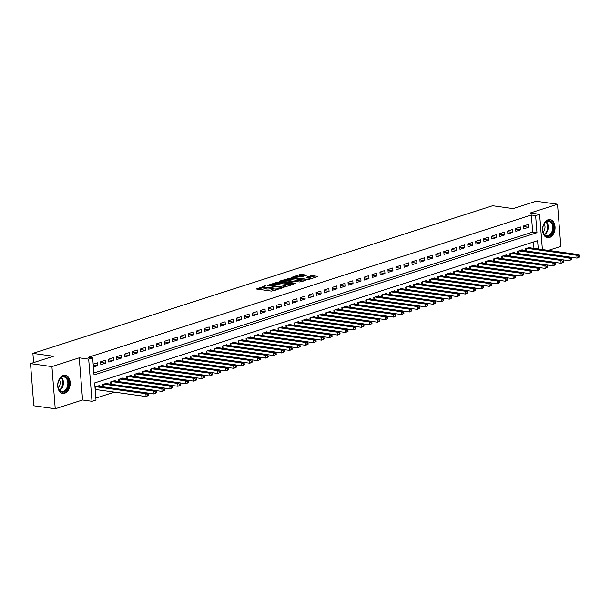 <?xml version="1.0" encoding="UTF-8"?>
<svg xmlns="http://www.w3.org/2000/svg" width="610" height="610" viewBox="0 0 610 610"><rect width="100%" height="100%" fill="white"/><g stroke="black" fill="none" stroke-linecap="round" stroke-linejoin="round"><path stroke-width="0.91" d="M265.708 285.846L256.307 288.988L271.442 291.092L281.393 288.286L279.136 288.469A3.69 0.839 -4.5 0 1 273.943 288.904L272.678 288.721A3.69 0.839 -4.5 0 1 271.511 288.21A3.69 0.839 -4.5 0 1 272.495 287.546L273.532 286.936L271.32 287.379A3.69 0.839 -4.5 0 1 266.12 287.813L264.854 287.638A3.69 0.839 -4.5 0 1 263.688 287.119A3.69 0.839 -4.5 0 1 264.671 286.456L265.708 285.846M548.108 219.752A9.158 6.191 97.9 0 0 542.549 229.215A9.158 6.191 97.9 0 0 547.544 237.709A9.158 6.191 97.9 0 0 549.503 237.526A9.158 6.191 97.9 0 0 555.062 228.064A9.158 6.191 97.9 0 0 550.067 219.569A9.158 6.191 97.9 0 0 548.108 219.752M63.257 375.455A9.158 6.191 97.9 0 0 57.698 384.925A9.158 6.191 97.9 0 0 62.693 393.42A9.158 6.191 97.9 0 0 64.652 393.236A9.158 6.191 97.9 0 0 70.211 383.766A9.158 6.191 97.9 0 0 65.217 375.272A9.158 6.191 97.9 0 0 63.257 375.455M306.716 275.14L300.783 274.317L291.237 277.489L308.363 279.624L317.917 276.452L312.419 275.575L306.525 277.184L309.438 277.702A3.08 0.702 -4.5 0 1 310.414 278.137A3.08 0.702 -4.5 0 1 308.591 278.93A3.08 0.702 -4.5 0 1 305.244 279.052L295.278 277.657A3.08 0.702 -4.5 0 1 294.302 277.23A3.08 0.702 -4.5 0 1 296.125 276.437A3.08 0.702 -4.5 0 1 299.472 276.315L302.758 276.414L306.716 275.14M93.864 373.015L532.683 232.097L531.341 214.994L535.618 215.597L539.614 214.316L542.381 249.551M30.5 363.606L51.919 366.595L55.235 408.761L33.817 405.78L30.5 363.606L53.444 356.24L32.887 353.373L492.598 205.738L513.155 208.605L536.106 201.239L557.525 204.22L530.189 212.997L539.614 214.316M55.235 408.761L82.571 399.985L79.254 357.811L51.919 366.595M79.254 357.811L88.679 359.13L92.667 357.849L94.016 374.944L536.968 232.692L535.618 215.597M531.341 214.994L88.389 357.246L92.667 357.849M278.046 282.003L267.233 285.472L282.369 287.584L293.242 284.481L278.046 282.003L278.137 283.147L273.89 284.123M279.357 281.195L290.23 278.091L305.732 280.364L299.846 281.972L292.076 281.256L289.148 282.308L295.903 283.36L294.805 283.711L279.388 281.561M548.39 250.39L560.842 246.394L557.525 204.22M93.391 367.037L97.638 365.672L97.417 362.82L93.17 364.185M105.4 360.258L100.612 361.799L100.833 364.643L105.621 363.11L105.4 360.258M113.376 357.696L108.588 359.229L108.816 362.081L113.605 360.54L113.376 357.696M121.359 355.134L116.571 356.667L116.792 359.519L121.581 357.978L121.359 355.134M129.343 352.572L124.554 354.105L124.775 356.957L129.564 355.416L129.343 352.572M137.319 350.003L132.53 351.543L132.759 354.395L137.547 352.854L137.319 350.003M145.302 347.441L140.513 348.981L140.735 351.833L145.523 350.292L145.302 347.441M153.285 344.879L148.497 346.419L148.718 349.263L153.506 347.731L153.285 344.879M161.261 342.317L156.473 343.857L156.701 346.701L161.49 345.168L161.261 342.317M169.244 339.755L164.456 341.287L164.685 344.139L169.473 342.606L169.244 339.755M177.228 337.193L172.439 338.725L172.66 341.577L177.449 340.037L177.228 337.193M185.211 334.631L180.423 336.163L180.644 339.015L185.432 337.475L185.211 334.631M193.187 332.061L188.399 333.601L188.627 336.453L193.416 334.913L193.187 332.061M201.17 329.499L196.382 331.039L196.603 333.891L201.391 332.351L201.17 329.499M209.154 326.937L204.365 328.477L204.586 331.321L209.375 329.789L209.154 326.937M217.129 324.375L212.341 325.915L212.57 328.76L217.358 327.227L217.129 324.375M225.113 321.813L220.324 323.353L220.546 326.197L225.342 324.665L225.113 321.813M233.096 319.251L228.308 320.784L228.529 323.635L233.317 322.095L233.096 319.251M241.08 316.689L236.283 318.222L236.512 321.073L241.301 319.533L241.08 316.689M249.055 314.119L244.267 315.66L244.496 318.512L249.284 316.971L249.055 314.119M257.039 311.558L252.25 313.098L252.471 315.95L257.26 314.409L257.039 311.558M265.022 308.995L260.234 310.536L260.455 313.38L265.243 311.847L265.022 308.995M272.998 306.433L268.209 307.974L268.438 310.818L273.227 309.285L272.998 306.433M280.981 303.871L276.193 305.412L276.414 308.256L281.202 306.723L280.981 303.871M288.965 301.31L284.176 302.842L284.397 305.694L289.186 304.154L288.965 301.31M296.94 298.748L292.152 300.28L292.381 303.132L297.169 301.592L296.94 298.748M304.924 296.178L300.135 297.718L300.364 300.57L305.152 299.03L304.924 296.178M312.907 293.616L308.119 295.156L308.34 298.008L313.128 296.468L312.907 293.616M320.89 291.054L316.102 292.594L316.323 295.446L321.112 293.906L320.89 291.054M328.866 288.492L324.078 290.032L324.306 292.876L329.095 291.344L328.866 288.492M336.85 285.93L332.061 287.47L332.282 290.314L337.071 288.782L336.85 285.93M344.833 283.368L340.044 284.9L340.266 287.752L345.054 286.212L344.833 283.368M352.809 280.806L348.02 282.338L348.249 285.19L353.037 283.65L352.809 280.806M360.792 278.236L356.004 279.776L356.225 282.628L361.013 281.088L360.792 278.236M368.775 275.674L363.987 277.214L364.208 280.066L368.997 278.526L368.775 275.674M376.751 273.112L371.963 274.652L372.191 277.504L376.98 275.964L376.751 273.112M384.735 270.55L379.946 272.09L380.175 274.935L384.963 273.402L384.735 270.55M392.718 267.988L387.929 269.529L388.151 272.373L392.939 270.84L392.718 267.988M400.701 265.426L395.913 266.959L396.134 269.811L400.922 268.27L400.701 265.426M408.677 262.864L403.889 264.397L404.117 267.249L408.906 265.708L408.677 262.864M416.661 260.295L411.872 261.835L412.093 264.687L416.882 263.146L416.661 260.295M424.644 257.733L419.855 259.273L420.076 262.125L424.865 260.584L424.644 257.733M432.62 255.171L427.831 256.711L428.06 259.563L432.848 258.022L432.62 255.171M440.603 252.609L435.814 254.149L436.036 256.993L440.824 255.46L440.603 252.609M448.586 250.047L443.798 251.587L444.019 254.431L448.808 252.898L448.586 250.047M456.562 247.485L451.774 249.017L452.002 251.869L456.791 250.329L456.562 247.485M464.546 244.923L459.757 246.455L459.986 249.307L464.774 247.767L464.546 244.923M472.529 242.353L467.74 243.893L467.962 246.745L472.75 245.205L472.529 242.353M480.512 239.791L475.724 241.331L475.945 244.183L480.733 242.643L480.512 239.791M488.488 237.229L483.7 238.769L483.928 241.621L488.717 240.081L488.488 237.229M496.471 234.667L491.683 236.207L491.904 239.051L496.692 237.519L496.471 234.667M504.455 232.105L499.666 233.645L499.887 236.489L504.676 234.957L504.455 232.105M512.43 229.543L507.642 231.076L507.871 233.927L512.659 232.387L512.43 229.543M520.414 226.981L515.625 228.514L515.854 231.365L520.643 229.825L520.414 226.981M523.83 228.803L528.618 227.263L528.397 224.411L523.609 225.952L523.83 228.803M95.839 398.094L114.436 392.123M533.963 248.377L533.46 241.995M95.183 389.828L96.044 389.554M99.262 386.267L99.209 385.619L94.962 386.984M102.572 386.725L102.404 384.59L107.192 383.057L107.246 383.705M110.555 384.163L110.387 382.028L115.176 380.487L115.221 381.143M118.531 381.601L118.363 379.466L123.151 377.925L123.205 378.581M126.514 379.039L126.346 376.904L131.135 375.363L131.188 376.012M134.497 376.477L134.33 374.342L139.118 372.801L139.164 373.45M142.473 373.915L142.305 371.78L147.094 370.239L147.147 370.888M150.456 371.353L150.289 369.21L155.077 367.677L155.131 368.326M158.44 368.783L158.272 366.648L163.061 365.115L163.106 365.764M166.416 366.221L166.248 364.086L171.036 362.546L171.09 363.202M174.399 363.659L174.231 361.524L179.02 359.984L179.073 360.64M182.382 361.097L182.215 358.962L187.003 357.422L187.056 358.07M190.366 358.535L190.198 356.4L194.986 354.86L195.032 355.508M198.341 355.973L198.174 353.838L202.962 352.298L203.016 352.946M206.325 353.411L206.157 351.268L210.946 349.736L210.999 350.384M214.308 350.841L214.14 348.706L218.929 347.174L218.975 347.822M222.284 348.279L222.116 346.144L226.905 344.604L226.958 345.26M230.267 345.717L230.1 343.582L234.888 342.042L234.941 342.698M238.251 343.156L238.083 341.02L242.871 339.48L242.925 340.128M246.234 340.594L246.059 338.458L250.847 336.918L250.901 337.566M254.21 338.031L254.042 335.896L258.831 334.356L258.884 335.004M262.193 335.469L262.025 333.327L266.814 331.794L266.867 332.442M270.177 332.907L270.009 330.765L274.797 329.232L274.843 329.88M278.152 330.338L277.985 328.203L282.773 326.663L282.827 327.318M286.136 327.776L285.968 325.641L290.756 324.101L290.81 324.756M294.119 325.214L293.951 323.079L298.74 321.539L298.786 322.187M302.095 322.652L301.927 320.517L306.716 318.977L306.769 319.625M310.078 320.09L309.91 317.955L314.699 316.415L314.752 317.063M318.062 317.528L317.894 315.385L322.682 313.853L322.736 314.501M326.045 314.966L325.877 312.823L330.666 311.291L330.712 311.939M334.021 312.396L333.853 310.261L338.642 308.721L338.695 309.377M342.004 309.834L341.836 307.699L346.625 306.159L346.678 306.815M349.987 307.272L349.82 305.137L354.608 303.597L354.654 304.245M357.963 304.71L357.796 302.575L362.584 301.035L362.637 301.683M365.947 302.148L365.779 300.013L370.567 298.473L370.621 299.121M373.93 299.586L373.762 297.444L378.551 295.911L378.596 296.559M381.906 297.024L381.738 294.882L386.526 293.349L386.58 293.997M389.889 294.455L389.721 292.32L394.51 290.779L394.563 291.435M397.872 291.893L397.705 289.758L402.493 288.217L402.547 288.873M405.856 289.331L405.688 287.196L410.477 285.655L410.522 286.303M413.832 286.769L413.664 284.634L418.452 283.093L418.506 283.741M421.815 284.207L421.647 282.072L426.436 280.531L426.489 281.179M429.798 281.645L429.631 279.502L434.419 277.969L434.465 278.617M437.774 279.083L437.606 276.94L442.395 275.407L442.448 276.055M445.757 276.513L445.59 274.378L450.378 272.838L450.432 273.493M453.741 273.951L453.573 271.816L458.362 270.276L458.407 270.931M461.724 271.389L461.549 269.254L466.337 267.714L466.391 268.362M469.7 268.827L469.532 266.692L474.321 265.152L474.374 265.8M477.683 266.265L477.516 264.13L482.304 262.59L482.358 263.238M485.667 263.703L485.499 261.56L490.287 260.028L490.333 260.676M493.642 261.141L493.475 258.998L498.263 257.466L498.317 258.114M501.626 258.571L501.458 256.436L506.247 254.896L506.3 255.552M509.609 256.009L509.441 253.874L514.23 252.334L514.276 252.99M517.585 253.447L517.417 251.312L522.206 249.772L522.259 250.42M525.568 250.885L525.401 248.75L530.189 247.21L530.242 247.858M32.887 353.373L33.611 362.607M538.249 248.979L537.593 240.668L94.641 382.92L95.991 400.015L91.996 401.296L88.679 359.13M82.571 399.985L91.996 401.296M532.683 232.097L536.968 232.692M97.638 365.672L93.239 365.054M105.621 363.11L100.658 362.416M113.605 360.54L108.641 359.854M121.581 357.978L116.617 357.292M129.564 355.416L124.6 354.723M137.547 352.854L132.583 352.161M145.523 350.292L140.559 349.599M153.506 347.731L148.543 347.037M161.49 345.168L156.526 344.475M169.473 342.606L164.509 341.913M177.449 340.037L172.485 339.351M185.432 337.475L180.469 336.781M193.416 334.913L188.452 334.219M201.391 332.351L196.428 331.657M209.375 329.789L204.411 329.095M217.358 327.227L212.394 326.533M225.342 324.665L220.37 323.971M233.317 322.095L228.353 321.409M241.301 319.533L236.337 318.839M249.284 316.971L244.32 316.277M257.26 314.409L252.296 313.715M265.243 311.847L260.279 311.153M273.227 309.285L268.263 308.591M281.202 306.723L276.238 306.029M289.186 304.154L284.222 303.467M297.169 301.592L292.205 300.905M305.152 299.03L300.189 298.336M313.128 296.468L308.164 295.774M321.112 293.906L316.148 293.212M329.095 291.344L324.131 290.65M337.071 288.782L332.107 288.088M345.054 286.212L340.09 285.526M353.037 283.65L348.074 282.964M361.013 281.088L356.049 280.394M368.997 278.526L364.033 277.832M376.98 275.964L372.016 275.27M384.963 273.402L380 272.708M392.939 270.84L387.975 270.146M400.922 268.27L395.959 267.584M408.906 265.708L403.942 265.022M416.882 263.146L411.918 262.452M424.865 260.584L419.901 259.89M432.848 258.022L427.884 257.329M440.824 255.46L435.86 254.766M448.808 252.898L443.844 252.204M456.791 250.329L451.827 249.642M464.774 247.767L459.81 247.081M472.75 245.205L467.786 244.511M480.733 242.643L475.769 241.949M488.717 240.081L483.753 239.387M496.692 237.519L491.729 236.825M504.676 234.957L499.712 234.263M512.659 232.387L507.695 231.701M520.643 229.825L515.671 229.139M528.618 227.263L523.654 226.569M263.688 287.119L263.779 288.255A3.69 0.839 -4.5 0 0 264.946 288.774L264.854 287.638M271.526 288.477L271.404 288.522A3.69 0.839 -4.5 0 1 266.212 288.949L264.946 288.774M271.511 288.21L271.595 289.346A3.69 0.839 -4.5 0 0 272.769 289.864L272.678 288.721M275.69 290.124A3.69 0.839 -4.5 0 1 274.027 290.04L272.769 289.864M263.711 287.394L258.007 289.224M291.58 285.015L278.137 283.147M269.216 284.992L282.544 287.104L284.817 286.647A3.69 0.839 -4.5 0 0 285.8 285.983A3.69 0.839 -4.5 0 0 284.634 285.465L275.552 284.199A3.69 0.839 -4.5 0 0 270.352 284.634L269.216 284.992M281.111 281.797L282.186 281.454M286.212 280.165L288.69 279.365L288.606 278.229M303.757 281.103L288.69 279.365M287.333 280.234A3.08 0.702 -4.5 0 0 283.986 280.356A3.08 0.702 -4.5 0 0 282.163 281.149A3.08 0.702 -4.5 0 0 283.139 281.576L288.278 281.934L291.206 280.882L287.333 280.234M315.942 277.192L312.511 276.711L308.591 277.588M305.053 275.674L300.875 275.453L298.412 276.246M294.333 277.558L293.296 277.885M148.52 395.379L148.428 394.243L147.635 394.495L147.719 395.638L148.52 395.379L146.08 396.53L145.851 393.679L147.849 393.038L97.813 386.061M95.152 389.439L146.08 396.53L147.719 395.638M95.816 386.709L145.851 393.679L147.635 394.495M147.849 393.038L148.428 394.243M63.875 391.948A7.93 5.36 -82.1 0 1 57.958 386.679A7.93 5.36 -82.1 0 1 58.827 380.457A7.93 5.36 -82.1 0 1 62.662 376.561A7.93 5.36 -82.1 0 1 68.656 382.523A7.93 5.36 -82.1 0 1 63.875 391.948M57.942 386.557A7.343 4.964 97.9 0 0 61.823 391.46A7.343 4.964 97.9 0 0 63.402 391.315A7.343 4.964 97.9 0 0 67.855 383.728A7.343 4.964 97.9 0 0 63.852 376.919A7.343 4.964 97.9 0 0 62.281 377.064A7.343 4.964 97.9 0 0 58.773 380.571M62.014 393.267L62.006 393.267A9.104 6.153 97.9 0 0 62.014 393.267A9.104 6.153 97.9 0 0 63.966 393.084A9.104 6.153 97.9 0 0 69.487 383.675A9.104 6.153 97.9 0 0 64.523 375.234A9.104 6.153 97.9 0 0 64.515 375.234L64.515 375.234M58.194 387.678A5.223 3.538 97.9 0 0 59.322 379.565M543.762 233.889A7.93 5.36 -82.1 0 1 542.816 230.976A7.93 5.36 -82.1 0 1 543.678 224.754A7.93 5.36 -82.1 0 1 552.485 223.199A7.93 5.36 -82.1 0 1 551.341 234.339A7.93 5.36 -82.1 0 1 543.762 233.889M542.793 230.854A7.343 4.964 97.9 0 0 543.655 233.432A7.343 4.964 97.9 0 0 546.682 235.75A7.343 4.964 97.9 0 0 551.92 231.724A7.343 4.964 97.9 0 0 551.73 223.535A7.343 4.964 97.9 0 0 548.703 221.216A7.343 4.964 97.9 0 0 543.632 224.869M543.045 231.968A5.223 3.538 97.9 0 0 544.318 224.091A5.223 3.538 97.9 0 0 544.181 223.862M546.865 237.557L546.857 237.557A9.104 6.153 97.9 0 0 546.865 237.557A9.104 6.153 97.9 0 0 553.361 232.562A9.104 6.153 97.9 0 0 553.133 222.406A9.104 6.153 97.9 0 0 549.381 219.531A9.104 6.153 97.9 0 0 549.366 219.531L549.366 219.531M156.503 392.817L156.412 391.681L155.611 391.933L155.702 393.076L156.503 392.817L154.055 393.968L153.834 391.117L155.832 390.476L105.797 383.499M147.879 393.107L154.055 393.968L155.702 393.076M103.799 384.14L153.834 391.117L155.611 391.933M155.832 390.476L156.412 391.681M164.479 390.255L164.395 389.119L163.594 389.371L163.686 390.514L164.479 390.255L162.039 391.406L161.818 388.555L163.808 387.914L113.773 380.937M155.863 390.545L162.039 391.406L163.686 390.514M111.782 381.578L161.818 388.555L163.594 389.371M163.808 387.914L164.395 389.119M172.462 387.693L172.371 386.549L171.578 386.809L171.662 387.952L172.462 387.693L170.022 388.837L169.793 385.993L171.791 385.352L121.756 378.375M163.838 387.983L170.022 388.837L171.662 387.952M119.758 379.016L169.793 385.993L171.578 386.809M171.791 385.352L172.371 386.549M180.446 385.131L180.354 383.987L179.553 384.247L179.645 385.383L180.446 385.131L177.998 386.275L177.777 383.431L179.775 382.79L129.739 375.813M171.822 385.413L177.998 386.275L179.645 385.383M127.742 376.454L177.777 383.431L179.553 384.247M179.775 382.79L180.354 383.987M188.429 382.569L188.337 381.425L187.537 381.685L187.628 382.821L188.429 382.569L185.981 383.713L185.76 380.869L187.75 380.221L137.715 373.251M179.805 382.851L185.981 383.713L187.628 382.821M135.725 373.892L185.76 380.869L187.537 381.685M187.75 380.221L188.337 381.425M196.405 380.007L196.313 378.863L195.52 379.123L195.612 380.259L196.405 380.007L193.965 381.151L193.736 378.299L195.734 377.659L145.698 370.689M187.788 380.289L193.965 381.151L195.612 380.259M143.708 371.33L193.736 378.299L195.52 379.123M195.734 377.659L196.313 378.863M204.388 377.438L204.297 376.301L203.504 376.553L203.587 377.697L204.388 377.438L201.948 378.589L201.719 375.737L203.717 375.097L153.682 368.127M195.764 377.727L201.948 378.589L203.587 377.697M151.684 368.768L201.719 375.737L203.504 376.553M203.717 375.097L204.297 376.301M212.371 374.875L212.28 373.739L211.479 373.991L211.571 375.135L212.371 374.875L209.924 376.027L209.703 373.175L211.693 372.535L161.665 365.558M203.748 375.165L209.924 376.027L211.571 375.135M159.667 366.198L209.703 373.175L211.479 373.991M211.693 372.535L212.28 373.739M220.347 372.313L220.263 371.177L219.463 371.429L219.554 372.573L220.347 372.313L217.907 373.465L217.686 370.613L219.676 369.973L169.641 362.996M211.731 372.603L217.907 373.465L219.554 372.573M167.651 363.636L217.686 370.613L219.463 371.429M219.676 369.973L220.263 371.177M228.331 369.751L228.239 368.608L227.446 368.867L227.53 370.011L228.331 369.751L225.891 370.903L225.662 368.051L227.66 367.411L177.624 360.434M219.707 370.041L225.891 370.903L227.53 370.011M175.627 361.074L225.662 368.051L227.446 368.867M227.66 367.411L228.239 368.608M236.314 367.189L236.222 366.046L235.422 366.305L235.513 367.441L236.314 367.189L233.866 368.333L233.645 365.489L235.643 364.849L185.608 357.872M227.69 367.472L233.866 368.333L235.513 367.441M183.61 358.512L233.645 365.489L235.422 366.305M235.643 364.849L236.222 366.046M244.29 364.627L244.206 363.484L243.405 363.743L243.497 364.879L244.29 364.627L241.85 365.771L241.629 362.927L243.619 362.279L193.583 355.31M235.673 364.91L241.85 365.771L243.497 364.879M191.593 355.95L241.629 362.927L243.405 363.743M243.619 362.279L244.206 363.484M252.273 362.065L252.182 360.922L251.389 361.181L251.472 362.317L252.273 362.065L249.833 363.209L249.604 360.358L251.602 359.717L201.567 352.748M243.649 362.348L249.833 363.209L251.472 362.317M199.569 353.388L249.604 360.358L251.389 361.181M251.602 359.717L252.182 360.922M260.256 359.496L260.165 358.36L259.364 358.619L259.456 359.755L260.256 359.496L257.809 360.647L257.588 357.796L259.585 357.155L209.55 350.186M251.633 359.786L257.809 360.647L259.456 359.755M207.552 350.826L257.588 357.796L259.364 358.619M259.585 357.155L260.165 358.36M268.24 356.934L268.148 355.798L267.348 356.049L267.439 357.193L268.24 356.934L265.792 358.085L265.571 355.233L267.561 354.593L217.534 347.616M259.616 357.224L265.792 358.085L267.439 357.193M215.536 348.257L265.571 355.233L267.348 356.049M267.561 354.593L268.148 355.798M276.216 354.372L276.132 353.236L275.331 353.487L275.423 354.631L276.216 354.372L273.776 355.523L273.547 352.671L275.545 352.031L225.509 345.054M267.599 354.662L273.776 355.523L275.423 354.631M223.519 345.695L273.547 352.671L275.331 353.487M275.545 352.031L276.132 353.236M284.199 351.81L284.108 350.666L283.315 350.925L283.398 352.069L284.199 351.81L281.759 352.961L281.53 350.11L283.528 349.469L233.493 342.492M275.575 352.1L281.759 352.961L283.398 352.069M231.495 343.133L281.53 350.11L283.315 350.925M283.528 349.469L284.108 350.666M292.182 349.248L292.091 348.104L291.29 348.363L291.382 349.5L292.182 349.248L289.735 350.392L289.514 347.548L291.511 346.907L241.476 339.93M283.558 349.53L289.735 350.392L291.382 349.5M239.478 340.571L289.514 347.548L291.29 348.363M291.511 346.907L292.091 348.104M300.158 346.686L300.074 345.542L299.274 345.801L299.365 346.938L300.158 346.686L297.718 347.83L297.497 344.986L299.487 344.345L249.452 337.368M291.542 346.968L297.718 347.83L299.365 346.938M247.462 338.009L297.497 344.986L299.274 345.801M299.487 344.345L300.074 345.542M308.142 344.124L308.05 342.98L307.257 343.239L307.341 344.375L308.142 344.124L305.702 345.268L305.473 342.416L307.471 341.775L257.435 334.806M299.518 344.406L305.702 345.268L307.341 344.375M255.437 335.447L305.473 342.416L307.257 343.239M307.471 341.775L308.05 342.98M316.125 341.554L316.033 340.418L315.233 340.677L315.324 341.813L316.125 341.554L313.677 342.706L313.456 339.854L315.454 339.213L265.419 332.244M307.501 341.844L313.677 342.706L315.324 341.813M263.421 332.885L313.456 339.854L315.233 340.677M315.454 339.213L316.033 340.418M324.101 338.992L324.017 337.856L323.216 338.108L323.308 339.251L324.101 338.992L321.661 340.144L321.44 337.292L323.43 336.651L273.394 329.674M315.484 339.282L321.661 340.144L323.308 339.251M271.404 330.315L321.44 337.292L323.216 338.108M323.43 336.651L324.017 337.856M332.084 336.43L331.992 335.294L331.2 335.546L331.291 336.69L332.084 336.43L329.644 337.582L329.415 334.73L331.413 334.089L281.378 327.112M323.468 336.72L329.644 337.582L331.291 336.69M279.38 327.753L329.415 334.73L331.2 335.546M331.413 334.089L331.992 335.294M340.067 333.868L339.976 332.724L339.175 332.984L339.267 334.127L340.067 333.868L337.62 335.02L337.399 332.168L339.396 331.527L289.361 324.55M331.443 334.158L337.62 335.02L339.267 334.127M287.363 325.191L337.399 332.168L339.175 332.984M339.396 331.527L339.976 332.724M348.051 331.306L347.959 330.162L347.159 330.422L347.25 331.558L348.051 331.306L345.603 332.45L345.382 329.606L347.372 328.965L297.344 321.988M339.427 331.588L345.603 332.45L347.25 331.558M295.347 322.629L345.382 329.606L347.159 330.422M347.372 328.965L347.959 330.162M356.026 328.744L355.943 327.6L355.142 327.86L355.233 328.996L356.026 328.744L353.587 329.888L353.358 327.044L355.356 326.403L305.32 319.426M347.41 329.026L353.587 329.888L355.233 328.996M303.33 320.067L353.358 327.044L355.142 327.86M355.356 326.403L355.943 327.6M364.01 326.182L363.918 325.038L363.125 325.298L363.209 326.434L364.01 326.182L361.57 327.326L361.341 324.474L363.339 323.834L313.304 316.864M355.386 326.464L361.57 327.326L363.209 326.434M311.306 317.505L361.341 324.474L363.125 325.298M363.339 323.834L363.918 325.038M371.993 323.613L371.902 322.476L371.101 322.736L371.193 323.872L371.993 323.613L369.546 324.764L369.325 321.912L371.322 321.272L321.287 314.302M363.369 323.902L369.546 324.764L371.193 323.872M319.289 314.943L369.325 321.912L371.101 322.736M371.322 321.272L371.902 322.476M379.969 321.051L379.885 319.914L379.084 320.166L379.176 321.31L379.969 321.051L377.529 322.202L377.308 319.35L379.298 318.71L329.263 311.733M371.353 321.34L377.529 322.202L379.176 321.31M327.273 312.373L377.308 319.35L379.084 320.166M379.298 318.71L379.885 319.914M387.952 318.489L387.861 317.352L387.068 317.604L387.152 318.748L387.952 318.489L385.512 319.64L385.284 316.788L387.281 316.148L337.246 309.171M379.329 318.778L385.512 319.64L387.152 318.748M335.248 309.811L385.284 316.788L387.068 317.604M387.281 316.148L387.861 317.352M395.936 315.927L395.844 314.79L395.044 315.042L395.135 316.186L395.936 315.927L393.488 317.078L393.267 314.226L395.265 313.586L345.229 306.609M387.312 316.216L393.488 317.078L395.135 316.186M343.232 307.249L393.267 314.226L395.044 315.042M395.265 313.586L395.844 314.79M403.919 313.365L403.828 312.221L403.027 312.48L403.118 313.616L403.919 313.365L401.471 314.508L401.25 311.664L403.24 311.024L353.205 304.047M395.295 313.647L401.471 314.508L403.118 313.616M351.215 304.687L401.25 311.664L403.027 312.48M403.24 311.024L403.828 312.221M411.895 310.803L411.803 309.659L411.01 309.918L411.102 311.054L411.895 310.803L409.455 311.946L409.226 309.102L411.224 308.462L361.189 301.485M403.279 311.085L409.455 311.946L411.102 311.054M359.191 302.125L409.226 309.102L411.01 309.918M411.224 308.462L411.803 309.659M419.878 308.241L419.787 307.097L418.986 307.356L419.078 308.492L419.878 308.241L417.438 309.384L417.209 306.533L419.207 305.892L369.172 298.923M411.254 308.523L417.438 309.384L419.078 308.492M367.174 299.563L417.209 306.533L418.986 307.356M419.207 305.892L419.787 307.097M427.862 305.671L427.77 304.535L426.969 304.794L427.061 305.93L427.862 305.671L425.414 306.822L425.193 303.971L427.183 303.33L377.155 296.361M419.238 305.961L425.414 306.822L427.061 305.93M375.158 297.001L425.193 303.971L426.969 304.794M427.183 303.33L427.77 304.535M435.837 303.109L435.753 301.973L434.953 302.224L435.044 303.368L435.837 303.109L433.397 304.26L433.176 301.409L435.166 300.768L385.131 293.791M427.221 303.399L433.397 304.26L435.044 303.368M383.141 294.432L433.176 301.409L434.953 302.224M435.166 300.768L435.753 301.973M443.821 300.547L443.729 299.411L442.936 299.662L443.02 300.806L443.821 300.547L441.381 301.698L441.152 298.847L443.15 298.206L393.114 291.229M435.197 300.837L441.381 301.698L443.02 300.806M391.117 291.87L441.152 298.847L442.936 299.662M443.15 298.206L443.729 299.411M451.804 297.985L451.713 296.849L450.912 297.1L451.003 298.244L451.804 297.985L449.357 299.136L449.135 296.285L451.133 295.644L401.098 288.667M443.18 298.275L449.357 299.136L451.003 298.244M399.1 289.308L449.135 296.285L450.912 297.1M451.133 295.644L451.713 296.849M459.78 295.423L459.696 294.279L458.895 294.538L458.987 295.675L459.78 295.423L457.34 296.567L457.119 293.723L459.109 293.082L409.074 286.105M451.164 295.705L457.34 296.567L458.987 295.675M407.083 286.746L457.119 293.723L458.895 294.538M459.109 293.082L459.696 294.279M467.763 292.861L467.672 291.717L466.879 291.976L466.963 293.113L467.763 292.861L465.323 294.005L465.094 291.161L467.092 290.52L417.057 283.543M459.139 293.143L465.323 294.005L466.963 293.113M415.059 284.184L465.094 291.161L466.879 291.976M467.092 290.52L467.672 291.717M475.747 290.299L475.655 289.155L474.854 289.414L474.946 290.551L475.747 290.299L473.299 291.443L473.078 288.591L475.076 287.95L425.04 280.981M467.123 290.581L473.299 291.443L474.946 290.551M423.043 281.622L473.078 288.591L474.854 289.414M475.076 287.95L475.655 289.155M483.73 287.729L483.638 286.593L482.838 286.852L482.929 287.989L483.73 287.729L481.282 288.881L481.061 286.029L483.051 285.388L433.016 278.419M475.106 288.019L481.282 288.881L482.929 287.989M431.026 279.06L481.061 286.029L482.838 286.852M483.051 285.388L483.638 286.593M491.706 285.167L491.614 284.031L490.821 284.283L490.913 285.427L491.706 285.167L489.266 286.319L489.037 283.467L491.035 282.827L441 275.85M483.089 285.457L489.266 286.319L490.913 285.427M439.009 276.49L489.037 283.467L490.821 284.283M491.035 282.827L491.614 284.031M499.689 282.605L499.598 281.469L498.805 281.721L498.888 282.865L499.689 282.605L497.249 283.757L497.02 280.905L499.018 280.264L448.983 273.288M491.065 282.895L497.249 283.757L498.888 282.865M446.985 273.928L497.02 280.905L498.805 281.721M499.018 280.264L499.598 281.469M507.672 280.043L507.581 278.907L506.78 279.159L506.872 280.303L507.672 280.043L505.225 281.195L505.004 278.343L507.001 277.702L456.966 270.726M499.049 280.333L505.225 281.195L506.872 280.303M454.968 271.366L505.004 278.343L506.78 279.159M507.001 277.702L507.581 278.907M515.648 277.481L515.564 276.338L514.764 276.597L514.855 277.733L515.648 277.481L513.208 278.625L512.987 275.781L514.977 275.14L464.942 268.164M507.032 277.763L513.208 278.625L514.855 277.733M462.952 268.804L512.987 275.781L514.764 276.597M514.977 275.14L515.564 276.338M523.632 274.919L523.54 273.776L522.747 274.035L522.831 275.171L523.632 274.919L521.192 276.063L520.963 273.219L522.961 272.579L472.925 265.602M515.008 275.202L521.192 276.063L522.831 275.171M470.928 266.242L520.963 273.219L522.747 274.035M522.961 272.579L523.54 273.776M531.615 272.357L531.524 271.214L530.723 271.473L530.814 272.609L531.615 272.357L529.167 273.501L528.946 270.649L530.944 270.009L480.909 263.04M522.991 272.639L529.167 273.501L530.814 272.609M478.911 263.68L528.946 270.649L530.723 271.473M530.944 270.009L531.524 271.214M539.591 269.788L539.507 268.652L538.706 268.911L538.798 270.047L539.591 269.788L537.151 270.939L536.93 268.087L538.92 267.447L488.884 260.478M530.975 270.077L537.151 270.939L538.798 270.047M486.894 261.118L536.93 268.087L538.706 268.911M538.92 267.447L539.507 268.652M547.574 267.226L547.483 266.09L546.69 266.341L546.781 267.485L547.574 267.226L545.134 268.377L544.905 265.525L546.903 264.885L496.868 257.908M538.958 267.515L545.134 268.377L546.781 267.485M494.87 258.548L544.905 265.525L546.69 266.341M546.903 264.885L547.483 266.09M555.558 264.664L555.466 263.528L554.665 263.779L554.757 264.923L555.558 264.664L553.11 265.815L552.889 262.963L554.886 262.323L504.851 255.346M546.934 264.954L553.11 265.815L554.757 264.923M502.853 255.987L552.889 262.963L554.665 263.779M554.886 262.323L555.466 263.528M563.541 262.102L563.449 260.966L562.649 261.217L562.74 262.361L563.541 262.102L561.093 263.253L560.872 260.401L562.862 259.761L512.835 252.784M554.917 262.392L561.093 263.253L562.74 262.361M510.837 253.424L560.872 260.401L562.649 261.217M562.862 259.761L563.449 260.966M571.517 259.54L571.433 258.396L570.632 258.655L570.724 259.791L571.517 259.54L569.077 260.683L568.848 257.839L570.846 257.199L520.81 250.222M562.9 259.829L569.077 260.683L570.724 259.791M518.82 250.862L568.848 257.839L570.632 258.655M570.846 257.199L571.433 258.396M579.5 256.978L579.409 255.834L578.615 256.093L578.699 257.229L579.5 256.978L577.06 258.121L576.831 255.277L578.829 254.637L528.794 247.66M570.876 257.26L577.06 258.121L578.699 257.229M526.796 248.3L576.831 255.277L578.615 256.093M578.829 254.637L579.409 255.834M264.618 286.471L264.572 285.945M280.257 288.652L280.211 288.126M272.434 287.562L272.395 287.035M266.212 288.949L266.12 287.813M271.404 288.522L271.32 287.379M274.027 290.04L273.943 288.904M279.182 289.003L279.136 288.469M276.513 283.276L276.421 282.14M269.3 285.762L269.254 285.251M282.582 287.607L282.544 287.104M283.719 287.523L283.68 287.013M284.862 287.173L284.817 286.647M290.314 279.235L290.23 278.091M289.552 282.979L289.514 282.468M283.185 282.087L283.139 281.576M286.692 282.575L286.654 282.064M288.347 282.811L288.278 281.934M290.947 281.622L290.901 281.088M295.324 278.168L295.278 277.657M305.29 279.563L305.244 279.052M310.887 276.848L310.795 275.712M312.511 276.711L312.419 275.575M300.875 275.453L300.783 274.317M302.499 275.323L302.408 274.18M95.358 389.462L95.16 386.915M61.511 377.399A7.343 4.964 -82.1 0 1 63.295 384.254A7.343 4.964 -82.1 0 1 59.704 390.354M59.376 389.996A7.099 4.804 97.9 0 0 62.708 384.17A7.099 4.804 97.9 0 0 61.099 377.659M546.362 221.697A7.343 4.964 -82.1 0 1 547.269 222.909A7.343 4.964 -82.1 0 1 544.555 234.652M544.227 234.286A7.099 4.804 97.9 0 0 546.712 223.016A7.099 4.804 97.9 0 0 545.95 221.956M102.953 386.778L102.77 384.475M103.334 386.831L103.136 384.353M110.936 384.216L110.753 381.913M111.317 384.269L111.119 381.791M118.912 381.654L118.736 379.344M119.293 381.707L119.102 379.229M126.895 379.092L126.712 376.782M127.276 379.145L127.078 376.667M134.879 376.53L134.696 374.22M135.26 376.583L135.062 374.105M142.862 373.968L142.679 371.658M143.236 374.021L143.045 371.543M150.838 371.406L150.655 369.096M151.219 371.459L151.021 368.974M158.821 368.837L158.638 366.534M159.202 368.89L159.004 366.412M166.804 366.274L166.621 363.972M167.178 366.328L166.987 363.85M174.78 363.712L174.605 361.402M175.161 363.766L174.971 361.288M182.764 361.15L182.581 358.84M183.145 361.204L182.947 358.726M190.747 358.588L190.564 356.278M191.128 358.642L190.93 356.164M198.73 356.026L198.547 353.716M199.104 356.08L198.913 353.602M206.706 353.464L206.523 351.154M207.087 353.518L206.889 351.032M214.689 350.895L214.506 348.592M215.071 350.948L214.873 348.47M222.673 348.333L222.49 346.03M223.046 348.386L222.856 345.908M230.649 345.771L230.466 343.46M231.03 345.824L230.839 343.346M238.632 343.209L238.449 340.898M239.013 343.262L238.815 340.784M246.615 340.647L246.432 338.337M246.997 340.7L246.798 338.222M254.591 338.085L254.416 335.774M254.972 338.138L254.782 335.66M262.575 335.523L262.392 333.212M262.956 335.576L262.757 333.09M270.558 332.961L270.375 330.65M270.939 333.007L270.741 330.529M278.541 330.391L278.358 328.088M278.915 330.445L278.724 327.966M286.517 327.829L286.334 325.519M286.898 327.883L286.7 325.404M294.5 325.267L294.317 322.957M294.882 325.321L294.683 322.842M302.484 322.705L302.301 320.395M302.857 322.759L302.667 320.281M310.459 320.143L310.284 317.833M310.841 320.197L310.65 317.719M318.443 317.581L318.26 315.271M318.824 317.635L318.626 315.149M326.426 315.019L326.243 312.709M326.808 315.065L326.609 312.587M334.402 312.45L334.227 310.147M334.783 312.503L334.593 310.025M342.385 309.888L342.202 307.577M342.767 309.941L342.568 307.463M350.369 307.326L350.186 305.015M350.75 307.379L350.552 304.901M358.352 304.764L358.169 302.453M358.726 304.817L358.535 302.339M366.328 302.202L366.145 299.891M366.709 302.255L366.511 299.777M374.311 299.64L374.128 297.329M374.692 299.693L374.494 297.207M382.295 297.078L382.112 294.767M382.668 297.123L382.478 294.645M390.27 294.508L390.095 292.205M390.652 294.561L390.461 292.083M398.254 291.946L398.071 289.636M398.635 291.999L398.437 289.521M406.237 289.384L406.054 287.074M406.618 289.437L406.42 286.959M414.22 286.822L414.037 284.512M414.594 286.875L414.404 284.397M422.196 284.26L422.013 281.95M422.577 284.313L422.379 281.835M430.18 281.698L429.997 279.388M430.561 281.751L430.363 279.266M438.163 279.136L437.98 276.826M438.537 279.182L438.346 276.704M446.139 276.566L445.956 274.264M446.52 276.62L446.329 274.142M454.122 274.004L453.939 271.694M454.503 274.058L454.305 271.58M462.105 271.442L461.922 269.132M462.487 271.496L462.288 269.018M470.081 268.88L469.906 266.57M470.462 268.934L470.272 266.456M478.065 266.318L477.882 264.008M478.446 266.372L478.248 263.894M486.048 263.756L485.865 261.446M486.429 263.81L486.231 261.324M494.031 261.194L493.848 258.884M494.405 261.24L494.214 258.762M502.007 258.625L501.824 256.322M502.388 258.678L502.19 256.2M509.99 256.063L509.808 253.752M510.372 256.116L510.173 253.638M517.974 253.501L517.791 251.19M518.347 253.554L518.157 251.076M525.95 250.939L525.774 248.628M526.331 250.992L526.14 248.514M269.048 285.732L269.002 285.137M285.869 286.852L285.8 285.983M289.193 282.926L289.148 282.308M282.224 281.957L282.163 281.149M291.26 281.515L291.206 280.882M294.371 278.038L294.302 277.23M310.482 278.945L310.414 278.137"/></g></svg>
